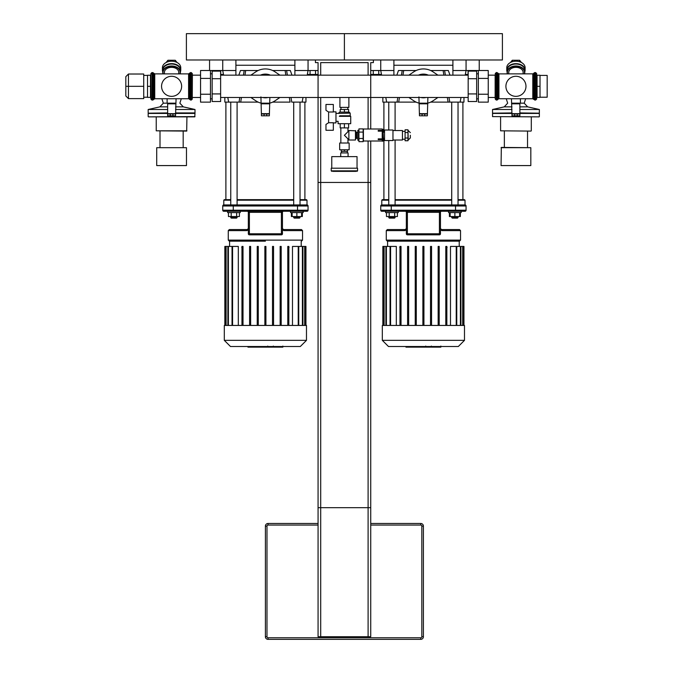 <?xml version="1.0" encoding="UTF-8"?>
<svg xmlns="http://www.w3.org/2000/svg" width="673" height="673" viewBox="0 0 673 673"><rect width="100%" height="100%" fill="white"/><g stroke="black" fill="none" stroke-linecap="round" stroke-linejoin="round"><path stroke-width="1.01" d="M344.399 33.65L344.399 59.981L502.411 59.981L502.411 33.65L344.399 33.65L344.399 59.981L186.396 59.981L186.396 33.65L344.399 33.65M318.068 523.476L268.031 523.476A2.633 2.633 0 0 0 265.398 526.109L265.398 636.717A2.633 2.633 0 0 0 268.031 639.35L420.768 639.35A2.633 2.633 0 0 0 423.401 636.717L423.401 526.109A2.633 2.633 0 0 0 420.768 523.476L370.739 523.476M320.701 182.442L320.701 636.717L318.068 636.717L318.068 182.442L370.739 182.442L370.739 636.717L368.106 636.717L368.106 182.442M320.701 636.717L368.106 636.717M370.739 141.01L370.739 507.678L318.068 507.678L318.068 75.157L468.172 75.157M318.068 75.157L318.068 62.614L315.435 62.614L315.435 59.981L373.372 59.981L373.372 62.614L370.739 62.614L370.739 129.006M368.106 75.157L368.106 62.614L320.701 62.614L320.701 75.157M320.701 97.484L320.701 507.678M368.106 97.484L368.106 129.006M368.106 141.01L368.106 507.678M290.997 97.484L291.754 102.119L290.997 97.484M294.892 59.981L294.892 75.157M291.964 75.157L290.332 70.522L272.641 70.522M287.363 75.157L286.605 70.522M305.954 97.484L305.954 102.119L291.754 102.119M258.154 70.522L240.463 70.522L238.831 75.157M235.903 75.157L235.903 70.522L222.738 70.522L222.738 59.981M239.798 97.484L239.033 102.119L228.66 102.119L227.794 97.484M244.19 70.522L243.424 75.157M294.892 70.522L318.068 70.522M224.841 97.484L224.841 102.119L228.66 102.119M258.154 102.119L239.033 102.119L240.715 102.119L241.439 97.484M244.947 75.157L245.687 70.522M272.641 102.119L290.08 102.119L289.348 97.484M285.108 70.522L285.848 75.157M210.464 70.522L222.738 70.522L223.604 75.157M294.892 65.256L235.903 65.256M209.564 59.981L209.564 70.505M235.903 59.981L235.903 70.522M444.609 70.522L445.375 75.157L444.609 70.522M452.904 59.981L452.904 75.157M449.976 75.157L448.336 70.522L430.644 70.522M463.958 97.484L463.958 102.119L449.766 102.119L449 97.484M416.166 70.522L398.466 70.522L396.834 75.157M393.907 75.157L393.907 70.522L380.741 70.522L380.741 59.981M397.81 97.484L397.045 102.119L386.664 102.119L385.797 97.484M402.202 70.522L401.436 75.157M452.904 70.522L478.343 70.522M382.853 97.484L382.853 102.119L386.664 102.119M416.166 102.119L397.045 102.119L398.719 102.119L399.451 97.484M402.95 75.157L403.691 70.522M430.644 102.119L449.766 102.119L448.083 102.119L447.36 97.484M443.12 70.522L443.86 75.157M370.739 70.522L380.741 70.522L381.608 75.157L381.473 74.434L378.739 74.467L378.739 70.522M452.904 65.256L393.907 65.256M479.235 70.505L479.235 59.981M393.907 59.981L393.907 70.522M267.189 346.511L267.189 347.142L247.95 347.142L247.95 346.511M250.693 347.142L250.693 346.511M251.13 347.142L251.13 346.511M254.579 347.142L254.579 346.511M256.665 347.142L256.665 346.511M257.574 347.142L257.574 346.511M260.232 347.142L260.232 346.511M282.601 347.142L273.978 347.142M282.197 347.142L282.197 346.511M272.7 346.511L272.7 347.142L267.736 347.142L267.736 346.073M270.041 347.142L270.041 346.511M263.967 347.142L263.967 346.511M425.201 346.511L425.201 347.142L405.962 347.142L405.962 346.511M408.704 347.142L408.704 346.511M409.142 347.142L409.142 346.511M412.591 347.142L412.591 346.511M414.669 347.142L414.669 346.511M415.578 347.142L415.578 346.511M418.244 347.142L418.244 346.511M440.613 347.142L431.99 347.142M440.209 347.142L440.209 346.511M430.712 346.511L430.712 347.142L425.74 347.142L425.74 346.073M428.053 347.142L428.053 346.511M421.971 347.142L421.971 346.511M241.75 247.487A1.052 1.052 0 0 1 241.96 246.856A1.052 1.052 0 0 0 241.75 247.487M288.835 246.856A1.052 1.052 0 0 1 289.045 247.487A1.052 1.052 0 0 0 288.835 246.856M238.318 325.438L238.318 246.436L232.042 246.436L232.042 325.438M280.145 246.436L280.145 325.438L280.145 246.436L281.196 246.436L281.196 325.438L281.196 246.436M305.954 325.438L305.954 246.436L292.477 246.436L292.477 325.438M282.45 233.935L281.407 234.827A1.052 1.052 0 0 0 282.458 233.775L282.458 229.947L284.04 230.612L302.53 230.612L302.53 240.118L228.265 240.118L229.316 241.17L265.398 241.17M273.558 325.438L273.558 246.436L272.506 246.436L272.506 325.438M265.919 325.438L265.919 246.436L264.868 246.436L264.868 325.438M258.289 325.438L258.289 246.436L257.229 246.436L257.229 325.438M250.65 325.438L250.65 246.436L249.599 246.436L249.599 325.438M243.012 325.438L243.012 246.436L241.96 246.436L241.96 325.438M225.371 325.438L225.371 246.436L232.042 246.436M225.371 246.436L224.841 246.436L224.841 325.438M306.476 325.438L224.311 325.438L224.311 340.345L306.476 340.345L306.476 325.438M287.783 325.438L287.783 246.436L288.835 246.436L288.835 325.438M224.311 340.345L230.477 346.511L300.318 346.511L306.476 340.345M399.754 247.487A1.052 1.052 0 0 1 399.964 246.856A1.052 1.052 0 0 0 399.754 247.487M446.847 246.856A1.052 1.052 0 0 1 447.057 247.487A1.052 1.052 0 0 0 446.847 246.856A1.052 1.052 0 0 1 447.057 247.487M396.321 325.438L396.321 246.436L390.054 246.436L390.054 325.438M399.964 246.436L399.964 325.438L399.964 246.436L401.024 246.436L401.024 325.438M415.241 246.436L415.241 325.438L415.241 246.436L416.293 246.436L416.293 325.438L416.293 246.436M430.518 246.436L430.518 325.438L430.518 246.436L431.57 246.436L431.57 325.438L431.57 246.436M463.958 325.438L463.958 246.436L450.489 246.436L450.489 325.438M440.47 229.947L442.052 230.612L460.534 230.612L460.534 240.118L386.277 240.118L387.328 241.17L459.482 241.17L423.401 241.17M439.208 325.438L439.208 246.436L438.148 246.436L438.148 325.438M423.931 325.438L423.931 246.436L422.88 246.436L422.88 325.438M408.654 325.438L408.654 246.436L407.602 246.436L407.602 325.438M383.374 325.438L383.374 246.436L390.054 246.436M383.374 246.436L382.853 246.436L382.853 325.438M464.488 325.438L382.323 325.438L382.323 340.345L464.488 340.345L464.488 325.438M445.787 325.438L445.787 246.436L446.847 246.436L446.847 325.438M382.323 340.345L388.481 346.511L458.321 346.511L464.488 340.345M293.706 199.662L237.089 199.662M230.763 199.662L224.311 199.662L223.789 200.192L230.763 200.192M300.023 200.192L307.006 200.192L306.476 199.662L300.023 199.662M237.089 200.192L293.706 200.192M293.706 102.119L293.706 204.929L237.089 204.929L237.089 102.119M297.525 204.929L297.525 205.988L308.057 205.988A1.052 1.052 0 0 0 307.006 204.929L223.789 204.929A1.052 1.052 0 0 0 222.738 205.988L222.738 210.22A1.052 1.052 0 0 0 223.789 211.272L307.006 211.272L303.187 211.272L303.187 212.592L290.543 212.592L290.543 211.272L247.277 211.272A1.052 1.052 0 0 1 248.329 212.323A1.052 1.052 0 0 0 247.277 211.272A1.052 1.052 0 0 1 248.329 212.323L248.345 233.935M233.27 204.929L233.27 205.988L297.525 205.988L297.525 210.22L233.27 210.22L233.27 211.272L249.389 211.272L249.389 212.323L281.407 212.323L281.407 211.272L283.518 211.272A1.052 1.052 0 0 0 282.458 212.323L282.458 233.775L281.407 233.775L281.407 234.827L249.389 234.827L249.389 233.775L248.329 233.775A1.052 1.052 0 0 0 248.345 233.918L248.329 233.775A1.052 1.052 0 0 0 249.389 234.827L249.246 234.818M228.265 240.118L228.265 230.612L246.747 230.612L248.329 229.947M302.53 230.612L301.479 229.56L283.518 229.56A1.052 0.53 90 0 1 284.04 230.612M283.518 229.56L282.458 228.509L282.458 212.323L282.458 229.03M246.747 230.612A1.052 0.53 -90 0 1 247.277 229.56L229.316 229.56L228.265 230.612M248.329 228.509L247.277 229.56M283.333 229.543A1.052 1.052 0 0 1 282.618 229.056A1.052 1.052 0 0 0 283.333 229.543M247.487 229.535A1.052 1.052 0 0 0 248.11 229.156A1.052 1.052 0 0 1 247.487 229.535M307.006 211.272A1.052 1.052 0 0 0 308.057 210.22L308.057 205.988A1.052 1.052 0 0 0 307.006 204.929L307.006 200.192M222.738 210.22A1.052 1.052 0 0 0 223.789 211.272A1.052 1.052 0 0 1 222.738 210.22L233.27 210.22L233.27 205.988L222.738 205.988M451.718 199.662L395.093 199.662M388.775 199.662L382.323 199.662L381.793 200.192L388.775 200.192M458.035 200.192L465.018 200.192L464.488 199.662L458.035 199.662M395.093 200.192L451.718 200.192M451.718 102.119L451.718 204.929L395.093 204.929L395.093 140.018M455.537 204.929L455.537 205.988L466.069 205.988A1.052 1.052 0 0 0 465.018 204.929L381.793 204.929A1.052 1.052 0 0 0 380.741 205.988L380.741 210.22A1.052 1.052 0 0 0 381.793 211.272L465.018 211.272A1.052 1.052 0 0 0 466.069 210.22L380.741 210.22A1.052 1.052 0 0 0 381.793 211.272A1.052 1.052 0 0 1 380.741 210.22M385.612 211.272L385.612 212.592L385.612 211.272L407.392 211.272L407.392 212.323L439.419 212.323L439.419 233.775L440.47 233.775L440.47 212.323A1.052 1.052 0 0 1 441.522 211.272L405.289 211.272A1.052 1.052 0 0 1 406.341 212.323L406.341 233.775L407.392 234.827L439.419 234.827A1.052 1.052 0 0 0 440.47 233.775L440.453 233.935M406.349 233.918A1.052 1.052 0 0 1 406.341 233.775A1.052 1.052 0 0 0 407.392 234.827A1.052 1.052 0 0 1 407.333 234.827L407.258 234.818M386.277 240.118L386.277 230.612L404.759 230.612L406.341 229.947M407.392 234.827L407.392 233.775L406.349 233.935M440.47 228.509L441.522 229.56L459.482 229.56L441.522 229.56A1.052 0.53 90 0 1 442.052 230.612M404.759 230.612A1.052 0.53 -90 0 1 405.289 229.56L387.328 229.56L386.277 230.612M406.341 228.509L405.289 229.56M441.345 229.543A1.052 1.052 0 0 1 440.622 229.056A1.052 1.052 0 0 0 441.345 229.543M391.274 204.929L391.274 205.988L455.537 205.988L455.537 211.272L439.419 211.272L439.419 212.323L440.47 212.323M439.469 234.827A1.052 1.052 0 0 1 439.419 234.827L439.419 233.775L407.392 233.775L407.392 212.323L406.341 212.323A1.052 1.052 0 0 0 405.289 211.272M466.069 210.22L466.069 205.988A1.052 1.052 0 0 0 465.018 204.929L465.018 200.192M380.741 205.988A1.052 1.052 0 0 1 381.793 204.929A1.052 1.052 0 0 0 380.741 205.988L391.274 205.988L391.274 211.272M294.236 218.119L299.502 218.119L300.023 217.589L293.706 217.589L294.236 218.119M292.124 212.592L292.124 216.538L302.337 216.538L302.337 212.592M296.869 212.592L296.869 216.538M301.605 212.592L301.605 216.538M290.543 212.592L290.543 211.272L297.525 211.272L297.525 210.22L308.057 210.22M231.293 218.119L236.56 218.119L237.089 217.589L230.763 217.589L231.293 218.119M237.089 216.538L237.089 217.589M236.66 212.592L236.66 216.538L239.403 216.538L239.403 212.592M228.45 212.592L228.45 216.538L236.66 216.538M231.192 212.592L231.192 216.538M227.609 211.272L227.609 212.592L240.244 212.592L240.244 211.272M291.392 212.592L291.392 216.538L292.124 216.538M452.239 218.119L457.505 218.119L458.035 217.589L451.718 217.589L451.718 216.538L452.239 218.119M450.136 212.592L450.136 216.538L460.349 216.538L460.349 212.592M454.872 212.592L454.872 216.538M459.617 212.592L459.617 216.538M448.555 212.592L448.555 211.272L448.555 212.592L461.198 212.592L461.198 211.272M389.297 218.119L394.571 218.119L395.093 217.589L388.775 217.589L389.297 218.119L388.775 216.538L388.775 217.589M395.093 217.589L395.093 216.538L394.571 218.119M394.672 212.592L394.672 216.538L397.406 216.538L397.406 212.592M386.462 212.592L386.462 216.538L394.672 216.538M389.196 212.592L389.196 216.538M385.612 212.592L398.256 212.592L398.256 211.272M449.404 212.592L449.404 216.538L450.136 216.538M275.131 71.918L279.918 75.157L275.131 71.918A17.38 17.38 0 0 0 255.664 71.918L250.878 75.157L255.664 71.918M255.664 100.723L250.878 97.484L255.664 100.723A17.38 17.38 0 0 0 260.922 103.112M269.873 103.112A17.38 17.38 0 0 0 275.131 100.723L279.918 97.484L275.131 100.723M260.922 96.895L261.444 115.815L264.077 115.815L264.077 113.973L261.444 113.973M269.343 113.973L266.71 113.973L266.71 115.815L269.343 115.815L269.873 97.484M265.928 97.787L265.406 97.804A11.483 11.483 0 0 1 262.722 97.484L265.869 97.795M264.817 97.787L263.673 97.669M269.873 97.686A12.223 12.223 0 0 0 270.361 97.484M270.361 75.157A12.223 12.223 0 0 0 260.434 75.157M260.434 97.484A12.223 12.223 0 0 0 260.922 97.686M269.671 75.157A11.954 11.954 0 0 0 261.124 75.157M265.398 97.804A11.483 11.483 0 0 0 268.073 97.484M268.073 75.157A11.483 11.483 0 0 0 262.722 75.157M264.312 97.484A11.222 11.222 0 0 0 266.483 97.484M266.483 75.157A11.222 11.222 0 0 0 264.312 75.157M269.343 103.171L261.444 103.171M266.71 115.815L264.077 115.815M266.71 113.973L264.077 113.973M433.134 71.918L437.921 75.157L433.134 71.918A17.38 17.38 0 0 0 413.668 71.918L408.89 75.157L413.668 71.918M413.668 100.723L408.89 97.484L413.668 100.723A17.38 17.38 0 0 0 418.926 103.112M427.885 103.112A17.38 17.38 0 0 0 433.134 100.723L437.921 97.484L433.134 100.723M418.926 96.895L419.456 115.815L422.089 115.815L422.089 113.973L419.456 113.973M427.355 113.973L424.722 113.973L424.722 115.815L427.355 115.815L427.885 97.484M421.012 97.551L426.076 97.484A11.483 11.483 0 0 1 423.401 97.804L423.94 97.787M422.829 97.787L421.685 97.669M427.885 97.686A12.223 12.223 0 0 0 428.365 97.484M428.365 75.157A12.223 12.223 0 0 0 418.438 75.157M418.438 97.484A12.223 12.223 0 0 0 418.926 97.686M427.675 75.157A11.954 11.954 0 0 0 419.128 75.157M426.076 75.157A11.483 11.483 0 0 0 420.726 75.157M420.726 97.484A11.483 11.483 0 0 0 423.401 97.804M422.316 97.484A11.222 11.222 0 0 0 424.495 97.484M424.495 75.157A11.222 11.222 0 0 0 422.316 75.157M427.355 103.171L419.456 103.171M424.722 115.815L422.089 115.815M424.722 113.973L422.089 113.973M410.345 135.281L410.345 137.915L410.345 135.281M405.079 132.547L405.079 140.758L407.973 140.758L407.973 129.805L405.079 129.805L405.079 132.547L407.973 132.547M405.079 138.015L407.973 138.015M382.836 129.275L382.424 141.288L382.424 129.275L383.097 129.544L383.097 135.281L383.097 129.544M392.965 140.018L402.446 140.018L402.446 130.537L392.965 130.537M392.965 135.281L392.965 130.015L384.535 130.015L384.535 140.548L392.965 140.548L392.965 135.281M384.535 138.386L383.358 138.386L383.097 131.908M383.097 138.655L383.097 135.281L383.097 141.019L383.358 138.386M382.424 139.605L378.218 139.605L378.218 138.865L378.218 139.605L382.214 139.605L382.214 141.01L363.412 141.01L363.412 129.006L382.214 129.006L382.214 130.402L378.218 130.402L378.218 131.151L378.218 130.402L382.424 130.402M382.424 138.865L378.218 138.865L382.214 138.865L382.214 131.151L378.218 131.151L382.424 131.151M358.936 141.667L358.936 128.896L363.151 128.896L363.151 141.667L358.936 141.667M358.936 138.478L363.151 138.478M358.936 132.085L363.151 132.085M357.834 130.326L357.834 140.228L358.936 140.228L357.834 140.228L357.834 130.326L358.936 130.326L357.834 130.326M332.815 171.363L355.992 171.363M357.043 171.363L357.565 170.833L357.565 168.2L331.234 168.2L331.234 170.833L331.764 171.363M331.764 168.2L331.764 156.616L357.043 156.616L357.043 168.2M340.715 156.616L340.715 152.922L348.084 152.922L348.084 156.616M347.293 151.349L347.293 152.922M355.723 131.723L355.723 138.84M333.337 104.466L333.337 112.004L328.601 112.004L325.968 110.322L325.968 104.466L333.337 104.466M333.337 122.747L333.337 130.276L325.968 130.276L325.968 124.421L328.601 122.747L333.337 122.747M328.601 112.004L328.601 122.747M333.337 111.844L335.97 111.844L335.97 122.907L333.337 122.907M339.924 97.484L339.924 107.369L348.875 107.369L348.875 97.484M340.185 123.697L340.185 127.904L344.399 127.904L344.399 123.697L338.082 123.697L338.082 121.325L335.97 121.325M335.97 113.426L350.196 113.157L350.196 115.79L339.873 115.79C338.3 112.711 338.3 112.711 339.873 115.79C338.3 112.711 338.3 112.711 339.873 115.79L339.352 116.32C338.166 122.679 338.166 122.679 339.352 116.32L350.717 116.32L350.717 123.697L344.399 123.697M344.399 127.904L348.614 127.904L348.614 123.697M338.603 113.157L339.663 112.105L349.144 112.105L350.196 113.157M340.185 112.105L340.185 109.472L348.614 109.472L348.614 112.105M344.399 109.472L344.399 112.105M347.823 107.369L347.823 109.472M347.562 150.029L347.562 151.349L341.236 151.349L341.236 150.029M344.399 150.029L344.399 151.349M355.462 140.018L355.723 130.806L348.875 130.537L348.875 140.018L355.462 140.018L355.462 130.537M348.875 140.018L348.875 130.537M348.614 138.84L347.958 138.84L344.399 135.281L347.958 131.723L347.958 127.904M349.144 149.768L339.663 149.768L349.144 149.768L349.144 143.021L339.663 143.021L339.663 149.768M347.958 138.84L347.958 142.76M349.144 143.021L339.663 143.021M533.782 99.419L532.797 98.746L532.797 73.887L535.565 72.549L536.617 73.508L536.617 99.133L535.565 100.092L535.565 72.549L536.617 73.508L536.751 75.023L536.751 97.619L536.617 99.133L535.565 100.092L533.782 99.419L533.782 73.214L534.766 72.549L534.766 100.092M532.797 98.746L498.945 98.746A1.052 1.052 0 0 0 497.97 99.419L497.97 73.214L498.945 73.887L498.945 98.746A1.052 1.052 0 0 0 497.97 99.419L496.985 100.092L496.985 72.549L496.321 72.549L496.321 100.092L495.269 99.133L495.269 73.508L496.321 72.549M495.143 75.023L495.143 97.619L495.269 99.133L496.985 100.092M501.065 147.681L530.82 147.681L501.326 147.412L501.065 165.583L530.82 165.583L501.065 165.583M539.09 116.866L492.535 116.606L539.09 116.866M519.893 113.182L539.359 113.443L519.893 113.443M511.993 113.443L492.535 113.443L492.535 116.606M511.993 113.182L492.535 113.443M539.09 113.182L519.893 112.921M511.993 112.921L492.796 113.182M519.893 113.973L517.259 113.973L517.259 115.815L519.893 115.815L519.893 103.171L524.217 103.171L527.649 106.864L539.359 109.497L519.893 109.497M511.993 109.497L492.535 109.497L492.535 112.921M527.649 106.864L519.893 106.864M511.993 106.864L504.237 106.864L492.535 109.497M531.039 131.092L500.594 130.823L531.039 131.092M510.445 62.513L512.296 60.25L519.598 60.25L521.44 62.513M512.296 61.756L512.296 60.25M519.598 61.756L519.598 60.25M507.61 73.887A8.589 6.074 0 0 1 515.947 66.358A8.589 6.074 0 0 1 524.275 73.887M508.754 73.887L508.754 72.432A7.193 5.081 0 0 1 510.757 68.907A7.193 5.081 0 0 1 518.622 67.712A7.193 5.081 0 0 1 523.131 72.432L523.131 73.887M507.408 73.887A8.85 6.259 0 0 1 507.097 72.238A8.85 6.259 0 0 1 515.947 65.988A8.85 6.259 0 0 1 524.797 72.238A8.85 6.259 0 0 1 524.477 73.887M507.097 72.238L507.097 70.303A8.85 6.259 0 0 1 515.947 64.044A8.85 6.259 0 0 1 524.797 70.303L524.797 72.238M507.097 71.809A9.161 6.478 0 0 1 506.777 70.118A9.161 6.478 0 0 1 515.947 63.641A9.161 6.478 0 0 1 525.108 70.118A9.161 6.478 0 0 1 524.797 71.809M506.777 70.118L506.777 67.695A9.161 6.478 0 0 1 515.947 61.218A9.161 6.478 0 0 1 525.108 67.695L525.108 70.118M507.097 70.985A8.9 6.293 0 0 1 515.947 64.011A8.9 6.293 0 0 1 524.797 70.985M525.975 86.321A10.036 10.036 0 0 0 510.925 77.631A10.036 10.036 0 0 0 510.925 95.011A10.036 10.036 0 0 0 525.975 86.321A10.036 10.036 0 0 0 510.925 77.631A10.036 10.036 0 0 0 510.925 95.011A10.036 10.036 0 0 0 525.975 86.321M511.472 98.746L511.993 115.815L514.626 115.815L514.626 113.973L511.993 113.973L511.993 115.815M519.893 103.171L511.993 103.171M517.259 115.815L514.626 115.815M517.259 113.973L514.626 113.973M468.172 93.926L468.172 101.522L476.652 101.522L476.652 71.119L468.172 71.119L468.172 93.926L476.652 93.926M476.652 78.716L468.172 78.716M476.652 73.811L478.343 73.811M478.343 94.228L478.343 102.136L488.245 102.136L488.245 70.505L478.343 70.505L478.343 94.228L488.245 94.228M488.245 78.413L478.343 78.413M488.245 75.157L495.143 75.157M537.062 86.321L537.062 97.383L540.015 97.383L540.015 75.258L537.062 75.258L537.062 86.321L540.015 86.321M540.015 75.418L547.174 75.418L547.174 97.223L540.015 97.223M150.786 75.023L150.92 99.133L151.972 100.092L151.972 72.549L150.92 73.508L150.786 75.023L150.786 97.619L150.92 99.133L151.972 100.092L153.755 99.419L153.755 73.214L151.972 72.549M189.567 99.419L191.216 100.092L192.268 99.133L191.216 100.092L191.216 72.549L192.268 73.508L192.268 99.133L192.394 75.023L192.268 73.508L191.216 72.549L188.591 73.887L188.591 98.746A1.052 1.052 0 0 1 189.567 99.419L189.567 73.214L188.591 73.887L154.597 73.879M156.716 147.681L186.471 147.681L156.716 147.681L156.716 165.583L186.471 165.583L186.471 147.681M156.716 165.583L186.471 165.583M195.002 116.606L148.447 116.866L194.741 116.866L195.002 113.443L175.544 113.443M148.178 116.606L148.178 113.443L167.644 113.443M148.178 113.443L167.644 113.182M175.544 113.182L195.002 113.443M148.447 113.182L167.644 112.921M175.544 112.921L195.002 112.921L195.002 109.497L175.544 109.497M148.178 112.921L148.178 109.497L167.644 109.497M167.644 113.973L170.277 113.973L170.277 115.815L167.644 115.815L167.644 103.171L163.32 103.171L159.888 106.864L167.644 106.864M175.544 106.864L183.3 106.864L195.002 109.497M186.943 130.823L156.237 130.823L186.682 131.092L186.943 116.866M177.092 62.513L175.241 60.25L167.939 60.25L166.096 62.513M175.241 61.756L175.241 60.25M167.939 61.756L167.939 60.25M178.782 73.887L178.782 72.432A7.193 5.081 180 0 0 176.78 68.907A7.193 5.081 180 0 0 168.915 67.712A7.193 5.081 180 0 0 164.405 72.432L164.405 73.887M179.927 73.887A8.589 6.074 180 0 0 171.59 66.358A8.589 6.074 180 0 0 163.261 73.887M180.128 73.887A8.85 6.259 180 0 0 180.44 72.238A8.85 6.259 180 0 0 171.59 65.988A8.85 6.259 180 0 0 162.74 72.238A8.85 6.259 180 0 0 163.059 73.887M180.44 72.238L180.44 70.303A8.85 6.259 180 0 0 171.59 64.044A8.85 6.259 180 0 0 162.74 70.303L162.74 72.238M180.44 71.809A9.161 6.478 180 0 0 180.759 70.118A9.161 6.478 180 0 0 171.59 63.641A9.161 6.478 180 0 0 162.429 70.118A9.161 6.478 180 0 0 162.74 71.809M180.759 70.118L180.759 67.695A9.161 6.478 180 0 0 171.59 61.218A9.161 6.478 180 0 0 162.429 67.695L162.429 70.118M180.44 70.985A8.9 6.293 180 0 0 171.59 64.011A8.9 6.293 180 0 0 162.74 70.985M161.562 86.321A10.036 10.036 0 0 1 176.612 77.631A10.036 10.036 0 0 1 176.612 95.011A10.036 10.036 0 0 1 161.562 86.321A10.036 10.036 0 0 1 176.612 77.631A10.036 10.036 0 0 1 176.612 95.011A10.036 10.036 0 0 1 161.562 86.321M152.771 100.092L154.74 98.746L154.74 73.887L152.771 72.549L152.771 100.092M176.065 98.746L175.544 115.815L172.911 115.815L172.911 113.973L175.544 113.973M167.644 103.171L175.544 103.171M170.277 115.815L172.911 115.815M170.277 113.973L172.911 113.973M220.626 93.926L220.626 101.522L212.146 101.522L212.146 71.119L220.626 71.119L220.626 93.926L212.146 93.926M212.146 78.716L220.626 78.716M210.464 73.811L212.146 73.811M210.464 94.228L210.464 102.136L200.562 102.136L200.562 70.505L210.464 70.505L210.464 94.228L200.562 94.228M200.562 78.413L210.464 78.413M192.394 75.157L200.562 75.157M150.474 86.321L150.474 97.383L147.522 97.383L147.522 75.258L150.474 75.258L150.474 86.321L147.522 86.321M125.826 76.655L125.826 86.321L128.459 86.321L128.459 74.022L125.826 76.655M125.826 86.321L125.826 95.987L128.459 98.62L128.459 86.321L143.728 86.321L143.728 98.62L128.459 98.62M143.728 86.321L143.728 74.022L128.459 74.022M223.47 74.467L220.727 74.467L220.727 70.522M215.259 71.119L215.259 70.522M212.517 71.119L212.517 70.522M378.739 74.467L373.263 74.467L373.263 70.522M373.263 74.467L370.739 74.467M307.325 74.467L310.06 74.467L310.06 70.522M310.06 74.467L315.536 74.467L315.536 70.522M315.536 74.467L318.068 74.467M466.069 59.981L466.069 70.522L465.194 75.157L465.337 74.434L468.072 74.467L468.072 70.522M473.548 71.119L473.548 70.522M476.282 71.119L476.282 70.522M268.031 523.476A2.633 2.633 0 0 0 265.398 526.109L266.979 526.109A1.052 1.052 0 0 1 268.031 525.058L268.031 523.476M265.398 636.717A2.633 2.633 0 0 0 268.031 639.35L268.031 637.768A1.052 1.052 0 0 1 266.979 636.717L265.398 636.717M420.768 639.35L420.768 637.768L268.031 637.768M266.979 636.717L266.979 526.109M423.401 636.717L421.828 636.717A1.052 1.052 0 0 1 420.768 637.768M423.401 526.109L421.828 526.109L421.828 636.717M370.739 525.058L420.768 525.058L420.768 523.476M268.031 525.058L318.068 525.058M420.768 525.058A1.052 1.052 0 0 1 421.828 526.109M308.057 59.981L308.057 70.522L307.191 75.157M263.757 347.142L263.757 346.511M275.594 347.142L275.594 346.511M273.583 347.142L273.583 346.511M279.135 347.142L279.135 346.511M267.804 347.142L267.804 346.511M265.574 347.142L265.574 346.511M421.769 347.142L421.769 346.511M433.597 347.142L433.597 346.511M431.586 347.142L431.586 346.511M437.147 347.142L437.147 346.511M425.816 347.142L425.816 346.511M423.586 347.142L423.586 346.511M232.572 325.438L232.572 246.436M228.399 325.438L228.399 246.436M226.103 325.438L226.103 246.436M305.424 325.438L305.424 246.436M304.692 325.438L304.692 246.436M302.396 325.438L302.396 246.436M298.223 325.438L298.223 246.436M390.584 325.438L390.584 246.436M386.403 325.438L386.403 246.436M384.115 325.438L384.115 246.436M463.436 325.438L463.436 246.436M462.696 325.438L462.696 246.436M460.408 325.438L460.408 246.436M456.227 325.438L456.227 246.436M248.329 212.323L249.389 212.323L249.389 233.775L281.407 233.775L281.407 212.323L282.458 212.323M308.057 205.988A1.052 1.052 0 0 0 307.006 204.929M466.069 205.988A1.052 1.052 0 0 0 465.018 204.929M269.343 113.653L261.444 113.653M269.343 103.81L261.444 103.81M427.355 113.653L419.456 113.653M427.355 103.81L419.456 103.81M407.973 130.537L408.233 140.018L410.345 137.915M357.565 170.833L331.234 170.833M356.118 138.52L356.665 138.201L356.665 132.354L356.118 132.043L355.933 138.84M519.893 113.653L511.993 113.653M519.893 103.81L511.993 103.81M190.552 100.092L190.552 72.549L189.567 73.214M167.644 113.653L175.544 113.653M167.644 103.81L175.544 103.81M302.135 102.119L303.001 97.484M460.139 102.119L461.013 97.484M282.845 347.142L282.845 346.073M273.339 347.142L273.339 346.073M440.849 347.142L440.849 346.073M431.343 347.142L431.343 346.073M301.21 246.436L301.21 241.17M229.577 246.436L229.577 241.17M227.869 246.436L227.869 325.438M225.573 246.436L225.573 325.438M298.745 325.438L298.745 246.436M302.926 325.438L302.926 246.436M305.214 325.438L305.214 246.436M459.222 246.436L459.222 241.17M387.589 246.436L387.589 241.17M385.881 246.436L385.881 325.438M383.585 246.436L383.585 325.438M456.757 325.438L456.757 246.436M460.929 325.438L460.929 246.436M463.226 325.438L463.226 246.436M223.789 204.929L223.789 200.192M302.53 240.118L301.479 241.17M381.793 204.929L381.793 200.192M460.534 240.118L459.482 241.17M460.534 230.612L459.482 229.56M293.706 216.538L293.706 217.589M300.023 216.538L300.023 217.589M300.023 204.929L300.023 102.119M230.763 216.538L230.763 217.589M230.763 204.929L230.763 102.119M304.894 199.662L304.894 102.119M225.892 199.662L225.892 102.119M458.035 217.589L458.035 216.538L457.505 218.119M458.035 204.929L458.035 102.119M395.093 130.537L395.093 102.119M388.775 204.929L388.775 140.548M388.775 130.015L388.775 102.119M462.906 199.662L462.906 102.119M383.904 199.662L383.904 138.386M383.904 132.177L383.904 102.119M220.626 97.484L370.739 97.484M220.626 75.157L370.739 75.157M318.068 97.484L468.172 97.484M408.233 130.537L410.345 132.648M405.079 131.328L402.446 131.328M405.079 139.235L402.446 139.235M384.535 132.177L383.358 132.177M341.505 151.349L341.505 152.922M356.665 138.201L357.834 138.201M356.665 132.354L357.834 132.354M350.196 115.79L350.717 116.32M340.975 107.369L340.975 109.472M348.614 131.723L347.958 131.723M340.849 127.904L340.849 142.76M533.109 73.845L498.945 73.887L497.97 73.214L498.659 73.853M496.985 72.549L497.97 73.214L496.985 72.549M530.82 147.681L530.82 165.583M539.359 113.443L539.359 116.606M539.359 109.497L539.359 112.921M500.594 116.866L500.594 130.823M531.3 116.866L531.3 130.823M504.355 131.092L504.355 147.412M527.531 131.092L527.531 147.412M524.217 103.171L525.655 98.746M504.237 106.864L507.678 103.171L506.239 98.746M520.422 103.171L520.422 98.746M476.652 98.83L478.343 98.83M488.245 97.484L495.143 97.484M159.888 106.864L148.178 109.497M156.237 130.823L156.237 116.866M183.182 147.412L183.182 131.092M160.006 147.412L160.006 131.092M183.3 106.864L179.859 103.171L181.298 98.746M163.32 103.171L161.882 98.746M153.755 99.419L154.74 98.746L188.591 98.746M167.114 98.746L167.114 103.171M210.464 98.83L212.146 98.83M192.394 97.484L200.562 97.484M143.728 97.223L147.522 97.223M143.728 75.418L147.522 75.418"/></g></svg>
